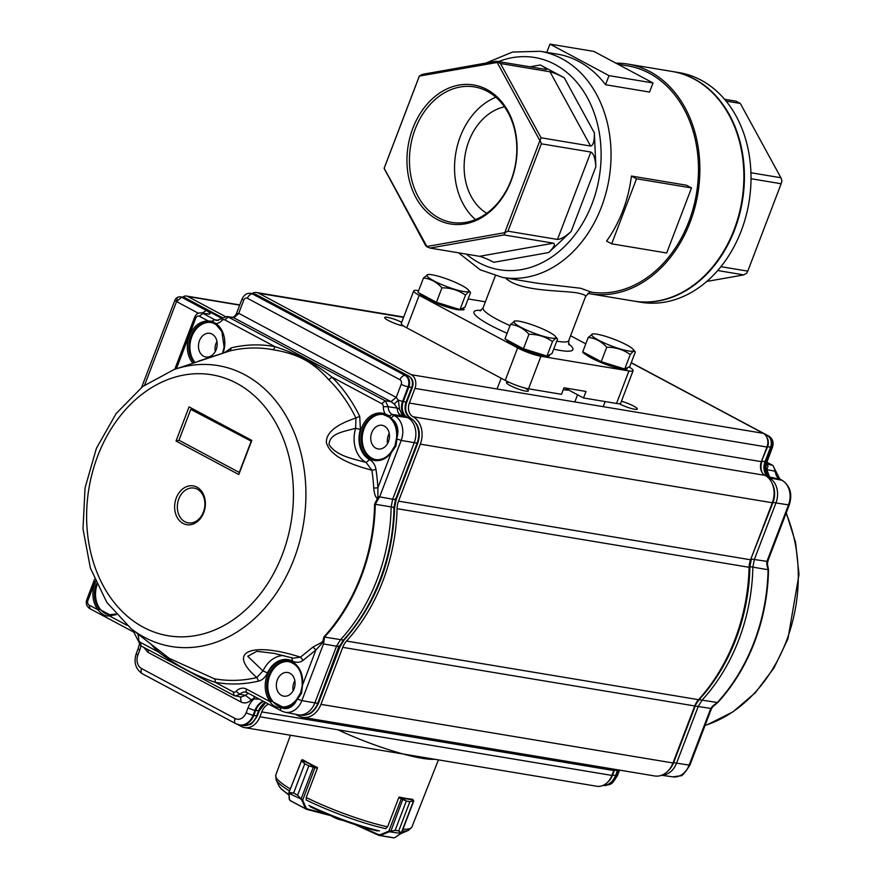 <?xml version="1.0" encoding="UTF-8"?>
<svg xmlns="http://www.w3.org/2000/svg" width="882" height="882" viewBox="0 0 882 882"><rect width="100%" height="100%" fill="white"/><g stroke="black" fill="none" stroke-linecap="round" stroke-linejoin="round"><path stroke-width="1.32" d="M568.89 390.153A69.48 11.113 -159.1 0 1 563.267 389.723M403.713 326.042A11.72 1.874 -159.1 0 1 391.343 321.952A11.72 1.874 -159.1 0 1 384.684 317.509A11.72 1.874 -159.1 0 1 387.452 317.333A11.72 1.874 -159.1 0 1 401.718 322.283M524.878 388.003A11.72 1.874 -159.1 0 1 528.406 390.913A11.72 1.874 -159.1 0 1 516.786 388.488A11.72 1.874 -159.1 0 1 506.511 382.545A11.72 1.874 -159.1 0 1 509.179 382.347M621.435 401.255A11.72 1.874 -159.1 0 1 632.394 405.433A11.72 1.874 -159.1 0 1 637.311 409.05A11.72 1.874 -159.1 0 1 630.597 408.289A11.72 1.874 -159.1 0 1 619.153 403.713M295.58 714.299L298.733 715.986A21.168 16.394 -80.5 0 0 302.713 717.342L654.731 775.973A21.168 16.394 -80.5 0 0 672.977 762.974L694.74 705.964A17.64 13.66 99.5 0 1 698.533 699.691A169.3 131.153 -80.5 0 0 749.094 567.291A17.64 13.66 99.5 0 1 750.571 559.772L772.334 502.762A21.168 16.394 -80.5 0 0 765.025 475.365A10.584 8.203 99.5 0 1 761.364 461.661L766.954 447.031A10.584 8.203 -80.5 0 0 763.294 433.327L631.203 362.811M237.6 724.464L241.392 726.492A17.64 13.66 -80.5 0 0 244.711 727.617L596.728 786.248A17.64 13.66 -80.5 0 0 611.932 775.421L613.784 770.537A14.112 10.926 99.5 0 1 614.346 769.247M244.711 727.617A17.64 13.66 -80.5 0 0 259.914 716.79L261.778 711.917A14.112 10.926 99.5 0 1 268.558 704.068M302.713 717.342A21.168 16.394 -80.5 0 0 320.96 704.354L342.734 647.344A17.64 13.66 99.5 0 1 346.527 641.06A169.3 131.153 -80.5 0 0 397.076 508.671A17.64 13.66 99.5 0 1 398.554 501.152L420.328 444.142A21.168 16.394 -80.5 0 0 413.008 416.734A10.584 8.203 99.5 0 1 409.347 403.041L414.937 388.4A10.584 8.203 -80.5 0 0 411.288 374.707L258.691 293.232A10.584 8.203 -80.5 0 0 256.706 292.559A10.584 8.203 -80.5 0 0 251.932 293.563M225.307 316.528L187.811 296.506A7.056 5.468 -80.5 0 0 186.488 296.054A7.056 5.468 -80.5 0 0 182.596 297.234M337.905 729.778A73.713 11.786 20.9 0 0 434.694 759.259M317.178 768.244L317.432 767.583A73.217 11.709 20.9 0 1 302.658 759.7L302.581 759.898M412.335 799.401L412.39 799.257A73.217 11.709 20.9 0 1 399.193 797.063L398.94 797.714M401.112 832.972A0.706 0.606 115.7 0 0 401.354 832.685L401.442 833.049A0.706 0.595 -136.5 0 1 400.968 833.479L398.708 830.921L401.442 833.049M401.354 832.685L413.559 800.834L409.91 801.65L413.305 800.691L413.217 800.018L401.795 798.122L406.337 801.054L398.752 797.637L387.716 826.533L386.459 827.856M390.77 831.252L395.136 830.326L389.701 831.605L389.469 831.053L390.924 830.943L402.964 798.971M401.078 833.457L389.271 831.759L388.819 831.12L389.469 831.053M393.659 837.867L379.216 835.463L378.4 834.57L380.462 834.615L388.819 831.12L401.321 798.794M393.218 837.679L378.422 835.21M413.559 800.834A0.706 0.606 126.5 0 0 413.217 800.018L412.026 799.224M413.338 801.308A0.706 0.573 -91.7 0 0 413.305 800.691M412.048 799.235A0.706 0.573 123.9 0 0 412.037 799.224L413.316 800.062A0.706 0.573 123.9 0 0 413.316 800.062L413.691 801.143L401.553 832.928L394.938 837.591L400.726 833.666M389.271 831.759L380.914 835.254L380.462 834.615M306.319 798.96L306.33 797.196L317.366 768.299L308.81 765.907L314.907 766.8L302.129 759.975L304.808 763.768L301.501 760.99L301.258 760.361L301.92 760.538M313.485 766.712L301.203 798.596L302.713 800.084L301.876 800.261L297.609 795.167L301.082 798.916M303.088 759.953L302.162 759.975A0.706 0.673 -97.5 0 0 301.787 759.931L288.921 792.466L293.618 793.028L304.786 763.757L293.629 793.039L289.087 793.15A0.706 0.617 -162.4 0 1 288.921 792.488L301.501 760.99M314.951 767.671L302.713 800.084L305.977 807.758L307.355 808.959L306.23 809.18L289.924 800.47L289.34 798.883M306.771 809.378L290.222 800.547L289.241 799.202L288.888 792.819M302.305 799.632L289.064 793.414L288.921 792.466M305.977 807.758L305.15 807.934L301.876 800.261M565.516 389.965A61.729 9.867 20.9 0 0 567.027 389.149M224.557 352.602L231.393 347.817A170.48 132.068 99.5 0 1 274.842 346.604C296.352 353.45 315.326 363.571 331.753 376.989L381.785 403.702L385.191 400.814L388.223 406.734L383.306 406.668A12.701 9.845 -80.5 0 0 385.291 414.011L389.59 415.852L389.524 417.318L385.643 415.135A1.058 0.661 -68.2 0 1 385.291 414.011A23.99 18.577 -80.5 0 0 362.083 426.734A23.979 18.577 -80.5 0 0 366.758 456.744A23.979 18.577 -80.5 0 0 391.244 452.731L391.332 452.135M110.151 614.952A1.058 0.661 92.8 0 0 109.39 615.901L116.226 614.633M95.521 581.679L95.399 581.966A23.99 18.577 -80.5 0 0 98.056 609.848L99.313 609.175A22.921 17.761 99.5 0 1 96.359 583.553M184.9 521.736A17.64 13.66 99.5 0 1 183.555 491.649A17.64 13.66 99.5 0 1 204.867 503.027A17.64 13.66 99.5 0 1 184.9 521.736M183.081 523.434A19.669 15.237 -80.5 0 0 203.731 512.618A19.669 15.237 -80.5 0 0 196.94 487.14A19.669 15.237 -80.5 0 0 176.279 497.955A19.669 15.237 -80.5 0 0 183.081 523.434M177.381 297.432L176.532 301.545A5.292 0.849 -159.1 0 1 174.901 300.222L141.616 387.363M174.901 300.222A5.292 5.292 0 0 1 180.567 296.859L181.626 297.212L176.521 301.545L144.637 385.081M321.776 641.942L321.853 643.507L315.921 649.979L312.978 647.046L322.647 641.876L323.926 636.881A167.315 129.61 -80.5 0 0 360.264 577.478A167.315 129.61 -80.5 0 0 374.596 504.173L377.386 498.539L376.746 497.988C375.269 496.72 374.255 493.38 373.725 487.978A167.117 129.456 -80.5 0 0 371.873 470.183C344.3 463.05 329.129 453.767 326.373 442.334C326.186 432.709 336.042 424.606 355.931 418.013L359.724 416.326L360.396 429.611L355.678 428.222L355.931 418.013A167.117 129.456 -80.5 0 0 328.501 379.447C313.264 362.171 297.818 353.737 272.725 349.669A167.117 129.456 -80.5 0 0 230.114 350.849L174.107 369.525A142.388 110.305 99.5 0 1 283.795 412.148A142.388 110.305 99.5 0 1 293.684 559.861A142.388 110.305 99.5 0 1 130.966 628.568L169.223 658.347L214.227 678.721A167.117 129.456 -80.5 0 0 256.827 677.541C224.855 649.78 254.876 642.305 300.464 657.178L303.143 660.309C299.858 662.658 296.341 662.944 292.603 661.18L291.677 657.564M303.143 660.309L315.921 649.979L302.559 684.961L301.512 693.263L297.598 699.139L301.842 700.628A19.04 14.751 99.5 0 1 285.118 712.259L297.851 714.74A19.404 15.027 -80.5 0 0 298.48 714.85A19.404 15.027 -80.5 0 0 314.885 702.888L336.505 646.274L340.364 639.924A167.889 130.062 -80.5 0 0 391.156 506.907L392.633 499.289L414.253 442.676A19.404 15.027 -80.5 0 0 407.55 417.561L394.629 415.753L392.159 414.441A9.173 7.111 99.5 0 1 388.223 406.734L397.286 408.112L394.265 404.033L390.913 401.63L396.205 397.396L398.3 400.152L399.513 409.171L401.905 414.331L406.822 417.462L401.795 415.786C398.741 414.474 397.242 411.916 397.286 408.112L399.513 409.171M194.977 362.348A22.921 17.761 99.5 0 1 192.022 336.108A22.921 17.761 99.5 0 1 211.074 322.459M194.249 362.601A22.921 17.761 99.5 0 1 190.556 336.88A22.921 17.761 99.5 0 1 208.913 322.184L212.441 322.801M212.54 322.823L216.178 324.664A1.058 0.628 124.3 0 1 216.024 324.598L212.485 322.812L212.386 321.246L215.958 323.617A1.058 0.628 124.3 0 0 216.024 324.598L221.823 331.456L224.127 347.1L222.584 353.23M375.787 459.643A22.921 17.761 99.5 0 1 362.59 434.209A22.921 17.761 99.5 0 1 383.317 414.43M281.402 706.846A22.921 17.761 99.5 0 1 268.194 681.422A22.921 17.761 99.5 0 1 288.921 661.632M297.598 699.139L296.76 700.032A15.512 12.017 99.5 0 1 281.777 707.882L280.774 707.948L281.612 706.868L280.895 706.769L282.527 706.934L271.601 701.157A22.921 17.761 99.5 0 1 268.988 674.664A22.921 17.761 99.5 0 1 288.381 661.533C297.884 664.113 302.482 671.93 302.162 684.972L302.559 684.961A23.979 18.577 -80.5 0 0 278.095 662.084A23.979 18.577 -80.5 0 0 270.344 701.829L246.475 689.085A12.701 9.845 -80.5 0 0 236.089 691.301L239.893 694.299A9.173 7.111 99.5 0 1 245.813 692.138A9.173 7.111 99.5 0 1 246.795 692.425M109.125 614.864A22.921 17.761 99.5 0 1 97.02 584.975M110.052 614.952L99.313 609.175M216.939 341.422A12.469 9.658 -80.5 0 0 216.057 343.33A12.469 9.658 -80.5 0 0 215.241 351.631M216.189 349.614A11.995 9.294 99.5 0 1 205.66 356.945A11.995 9.294 99.5 0 1 198.659 343.627A11.995 9.294 99.5 0 1 209.596 333.286A11.995 9.294 99.5 0 1 216.189 349.614M389.227 433.393A12.469 9.658 -80.5 0 0 388.345 435.3A12.469 9.658 -80.5 0 0 387.529 443.613M388.477 441.595A11.995 9.294 99.5 0 1 377.948 448.927A11.995 9.294 99.5 0 1 370.947 435.598A11.995 9.294 99.5 0 1 381.884 425.267A11.995 9.294 99.5 0 1 388.477 441.595M293.133 690.815A12.469 9.658 99.5 0 1 294.831 680.595M294.081 688.798A11.995 9.294 99.5 0 1 283.552 696.13A11.995 9.294 99.5 0 1 276.551 682.8A11.995 9.294 99.5 0 1 287.488 672.47A11.995 9.294 99.5 0 1 294.081 688.798M231.393 347.817L230.114 350.849L229.033 351.19M371.873 470.183L366.151 462.51L369.569 459.621C373.163 461.771 375.302 465.09 375.997 469.544L371.873 470.183M355.678 428.222C344.63 431.607 329.659 432.952 329.041 444.506C336.505 456.259 353.45 458.761 366.151 462.51A28.279 21.907 -80.5 0 1 355.678 428.222M375.997 469.544A170.48 132.068 99.5 0 1 377.882 487.702A3.528 0.628 -3.4 0 1 373.725 487.978M376.746 497.988L377.926 496.676L379.414 497.073L377.926 496.676L377.882 487.702L391.244 452.731L395.908 446.06L396.955 438.927L401.2 440.416L379.657 496.842L377.937 499.631L377.386 498.539L379.414 497.073M377.937 499.631L375.269 504.261L393.989 507.382L395.467 499.763L417.087 443.128L401.2 440.416A19.04 14.751 99.5 0 0 394.629 415.753A3.528 2.161 118.1 0 0 391.421 418.189L392.093 420.03M323.926 636.881A3.175 1.29 42.6 0 0 324.554 637.08L323.474 643.937L322.647 641.876L323.837 641.302M323.341 643.915L339.35 646.715L343.208 640.365A167.812 129.996 -80.5 0 0 393.989 507.382L393.46 507.9M256.827 677.541L262.99 670.948L267.489 672.889C265.206 677.475 262.252 680.198 258.635 681.08L256.827 677.541M274.17 653.386L293.21 658.17L300.464 657.178L312.978 647.046M274.059 653.364L256.905 651.291L247.732 656.263L262.99 670.948A28.279 21.907 -80.5 0 1 283.761 655.558M258.635 681.08A170.48 132.068 99.5 0 1 215.175 682.282A3.528 2.227 100.5 0 0 214.227 678.721M158.892 650.299L158.264 651.908A170.48 132.068 99.5 0 1 150.998 644.158M234.127 695.534L240.94 697.078L245.527 695.38L239.893 694.299L235.329 695.942L234.127 695.534L233.212 691.918L215.175 682.282C195.892 675.866 176.918 665.734 158.264 651.908L140.227 642.272L141.142 645.889M176.025 441.044L238.779 474.549L251.822 440.394L189.068 406.889L176.025 441.044L178.969 440.25L190.777 409.358L251.469 441.32M208.913 322.184A1.058 0.661 -87.2 0 1 208.35 321.015L212.386 321.246A3.528 2.161 -61.9 0 1 214.954 319.835L202.816 313.364L199.42 316.252L208.35 321.015A23.979 18.577 -80.5 0 0 189.806 334.763A23.979 18.577 -80.5 0 0 192.827 363.086M379.657 496.842L395.467 499.763L395.202 498.903M247.39 692.701A3.528 2.161 -61.9 0 1 247.004 692.557L281.468 710.958A3.528 2.161 118.1 0 1 280.774 707.948C274.986 706.923 271.513 704.883 270.344 701.829A1.058 0.551 -39 0 1 271.601 701.157M126.931 625.261L109.39 615.901C105.465 616.441 101.684 614.434 98.056 609.848L89.126 605.085L90.041 608.69M251.072 441.551L239.276 472.443L178.969 440.25M201.328 312.889L208.361 314.091L201.339 312.889C198.141 312.658 195.903 314.135 194.624 317.311L174.768 369.293M202.254 313L206.41 310.464C210.5 313.088 211.151 314.29 208.361 314.091L206.642 313.584M221.691 318.336L182.354 297.333A5.292 4.101 -80.5 0 0 181.438 297.002A5.292 4.101 -80.5 0 0 181.262 296.98A5.292 4.101 -80.5 0 0 180.997 296.947M233.708 317.189L236.619 313.838A5.292 0.849 -159.1 0 1 236.486 313.518L234.998 316.451L236.608 313.838L238.901 313.419L233.796 317.752L232.131 317.476M218.538 320.342L214.954 319.835A9.173 7.111 99.5 0 0 216.829 320.453L226.74 316.528L232.572 317.311M401.905 414.331L401.795 415.786L392.159 414.441L389.59 415.852L391.443 419.248L391.421 418.189M396.812 437.692L396.955 438.927M391.024 401.696L396.205 397.396L401.211 384.298A3.506 2.723 99.5 0 0 399.998 379.756L247.401 298.292A3.506 2.723 99.5 0 0 243.719 300.222L238.713 313.319L233.686 317.696M406.822 417.462A12.37 9.581 99.5 0 1 402.545 401.453L398.3 400.152L394.265 404.033M254.016 696.295A5.292 3.33 -74.1 0 1 253.851 699.007L254.666 696.648M259.363 699.161L254.214 698.985M248.581 693.395A9.018 6.99 -80.5 0 0 245.527 695.38L251.249 699.856C248.029 703.009 244.645 703.737 241.117 702.061L148 652.349L143.7 647.322M251.061 293.43A8.82 6.836 99.5 0 1 251.425 293.463A8.82 6.836 99.5 0 1 251.712 293.519A8.82 6.836 99.5 0 1 253.233 294.059L256.1 294.61A3.175 1.94 -61.9 0 1 256.442 294.731L254.6 294.081A8.732 6.769 99.5 0 1 256.1 294.61L408.686 376.074A8.732 6.769 99.5 0 1 411.707 387.385L408.134 386.812L402.545 401.453L403.283 401.575L408.873 386.933A8.82 6.836 99.5 0 0 405.819 375.523L252.506 293.96A5.292 3.241 118.1 0 0 247.401 298.292M399.998 379.756A5.292 3.241 -61.9 0 1 405.103 375.423L408.686 376.074A3.175 1.94 -61.9 0 1 409.028 376.195C412.798 378.797 413.923 382.512 412.423 387.33L411.707 387.385L406.117 402.027L403.283 401.575A12.348 9.559 -80.5 0 0 407.55 417.561L410.417 418.112A19.316 14.961 -80.5 0 1 417.087 443.128L417.803 443.073L396.183 499.708L394.651 507.624C392.854 559.794 375.975 603.972 344.002 640.178L340.066 646.649L318.446 703.285C314.29 712.458 308.987 714.089 308.678 714.188L301.39 715.247A19.316 14.961 -80.5 0 0 317.729 703.34L301.842 700.628L323.396 644.18M265.46 702.414A15.953 12.359 -80.5 0 0 258.547 710.903L256.684 715.787L253.84 715.335L255.703 710.451A15.876 12.293 99.5 0 1 263.674 701.466M251.249 699.856A3.726 2.889 99.5 0 1 253.851 699.007A21.179 16.405 -80.5 0 0 248.04 707.816L246.177 712.689A10.562 8.181 99.5 0 1 235.086 718.499L141.561 668.567A5.292 3.241 -61.9 0 0 142.366 673.782L235.891 723.714A5.292 3.241 -61.9 0 0 236.464 723.913A15.854 12.282 -80.5 0 0 239.187 724.883A15.854 12.282 -80.5 0 0 253.112 715.203L253.84 715.335A15.876 12.293 99.5 0 1 240.422 725.114A15.876 12.293 99.5 0 1 239.904 725.026A15.876 12.293 99.5 0 1 239.54 724.949M768.354 559.673L767.34 563.477L768.509 569.783A167.315 129.61 99.5 0 1 717.838 702.48L712.601 706.813L711.289 709.128M768.509 569.783L752.853 567.148A167.889 130.062 99.5 0 1 702.061 700.165L717.353 702.491L712.667 706.063L710.914 708.455L711.553 708.411L710.793 708.433L712.667 706.063M712.634 707.044L711.509 708.544M767.34 563.477L766.778 564.392L766.855 561.602L767.34 563.477M717.838 702.48A3.175 1.29 -137.4 0 1 717.353 702.491A167.459 129.72 99.5 0 0 768.068 569.673L766.778 564.392M767.605 563.08L767.627 561.569L766.954 561.349L754.331 559.53L775.951 502.916L788.497 504.912L788.53 504.14M766.987 561.614L767.781 561.195M689.162 764.352L689.129 765.124L676.582 763.128L698.202 706.515L710.914 708.455M661.776 775.201A19.404 15.027 99.5 0 0 676.582 763.128L673.628 762.621L695.259 705.986L698.202 706.515L702.061 700.165L699.117 699.635L694.773 705.887M749.127 566.564L752.853 567.148L754.331 559.53L751.376 559.034L749.898 566.652A167.812 129.996 99.5 0 1 699.117 699.635L698.698 699.514M767.12 446.557L770.57 447.174L764.981 461.815A12.348 9.559 -80.5 0 0 769.247 477.801A19.404 15.027 99.5 0 1 775.951 502.916L772.511 502.299M766.546 464.119L768.013 466.28L766.833 469.654L769.953 477.934L767.583 475.222L770.008 477.107L780.129 479.312M774.925 471.881L775.51 471.242L772.985 465.52M766.943 561.349L788.497 504.912A19.04 14.751 -80.5 0 0 781.915 480.26L779.456 478.948A9.173 7.111 -80.5 0 1 775.51 471.242L766.833 469.654L765.852 470.183L766.16 464.219L772.467 447.196A5.292 0.849 -159.1 0 1 771.265 447.284L765.675 461.925A12.37 9.581 -80.5 0 0 769.953 477.934L768.167 477.647M767.583 475.222L765.852 470.183M766.502 464.108L767.12 464.329M768.013 466.28L766.304 463.634M612.108 774.958L615.537 775.565A15.876 12.293 99.5 0 1 603.012 785.432M618.458 769.931A15.887 12.315 -80.5 0 0 618.106 770.802A5.292 0.849 20.9 0 0 619.296 770.714L617.433 775.587A5.292 0.849 -159.1 0 1 616.242 775.686L615.537 775.565L617.4 770.692A15.876 12.293 99.5 0 1 617.753 769.81M764.529 434.165L767.516 435.763L765.797 435.521M631.225 362.756L768.233 435.895A8.798 6.813 99.5 0 1 771.265 447.284L770.57 447.174A8.82 6.836 -80.5 0 0 767.516 435.763L768.233 435.895A5.292 3.241 -61.9 0 1 768.795 436.094L631.258 362.667M546.774 52.38L549.938 44.1L609.01 75.632L605.537 84.727A114.627 88.806 -80.5 0 0 557.314 54.133L540.269 51.288A114.627 88.806 99.5 0 1 609.032 178.958A114.627 88.806 99.5 0 1 502.597 277.444L537.358 283.232L580.676 288.26L591.635 292.251A114.627 88.806 -80.5 0 0 696.648 192.496A114.627 88.806 -80.5 0 0 627.719 65.852L617.907 64.221M605.537 84.727L649.538 92.059L653.011 82.963L593.939 51.432L549.938 44.1M631.413 176.047A114.627 88.806 99.5 0 1 606.573 241.095L611.678 243.829L666.682 252.991L691.521 187.932L686.417 185.209L631.413 176.047L636.528 178.77L691.521 187.932M418.619 290.696L417.881 290.575A17.64 2.822 20.9 0 0 413.713 290.851L401.288 323.385A17.64 2.822 20.9 0 0 406.767 327.839L505.221 380.396A17.64 2.822 20.9 0 0 528.527 388.808L561.525 394.298L564.006 387.793L586.012 391.454L583.52 397.958L616.529 403.46A17.64 2.822 20.9 0 0 620.696 403.184L633.122 370.649A17.64 2.822 20.9 0 0 628.932 366.901M583.52 397.958L564.689 387.904M413.713 290.851A17.64 2.822 20.9 0 0 419.193 295.316L517.635 347.872A17.64 2.822 20.9 0 0 540.942 356.273L628.943 370.936A17.64 2.822 20.9 0 0 633.122 370.649M485.387 301.82L468.133 298.943M461.672 309.758A10.584 1.687 20.9 0 0 464.075 309.571A10.584 1.687 20.9 0 0 462.874 308.149M585.791 343.848L570.599 335.733M582.77 351.852A10.584 1.687 20.9 0 0 582.726 351.929A10.584 1.687 20.9 0 0 585.88 354.531M634.037 301.115A116.391 90.173 -80.5 0 0 634.312 301.17L640.916 302.261A116.391 90.173 -80.5 0 0 745.819 216.774A116.391 90.173 -80.5 0 0 701.025 80.108A116.391 90.173 -80.5 0 0 679.162 72.633L672.558 71.541A116.391 90.173 -80.5 0 0 672.282 71.497M634.312 301.17A116.391 90.173 -80.5 0 0 739.215 215.682A116.391 90.173 -80.5 0 0 694.432 79.016A116.391 90.173 -80.5 0 0 672.558 71.541M750.924 172.74L780.89 177.734L740.307 103.459L726.073 101.088M720.958 266.673L747.782 271.138L781.154 183.754L751.012 178.726M706.802 281.446L743.791 274.886L717.728 270.542M724.563 99.269L736.04 101.187L740.307 103.459M587.908 293.408A116.391 90.173 -80.5 0 0 589.76 293.75L633.761 301.071A116.391 90.173 -80.5 0 0 738.675 215.583A116.391 90.173 -80.5 0 0 693.88 78.917A116.391 90.173 -80.5 0 0 672.007 71.442L628.006 64.121A116.391 90.173 -80.5 0 0 615.923 63.162M556.763 341.136A45.853 7.332 20.9 0 0 557.898 341.334A45.853 7.332 20.9 0 0 568.736 340.606L585.593 296.462C589.121 292.438 591.028 291.016 591.326 292.207L591.635 292.251M589.76 293.75A116.391 90.173 -80.5 0 0 694.663 208.262A116.391 90.173 -80.5 0 0 649.88 71.596A116.391 90.173 -80.5 0 0 628.006 64.121M437.218 219.453A70.461 54.585 99.5 0 1 431.86 99.258A70.461 54.585 99.5 0 1 517.017 144.714A70.461 54.585 99.5 0 1 437.218 219.453M419.303 76.271L384.166 168.286L426.888 246.497L504.758 232.672L539.894 140.657L497.172 62.457L419.325 76.084L422.28 74.375L496.235 61.244L546.443 69.524C547.204 69.138 545.153 67.627 540.291 64.97L529.773 66.834M426.888 246.497L425.763 245.791L384.1 168.352L419.325 76.084M430.03 248.062L479.532 256.309L553.477 243.189L503.975 234.943L430.03 248.062L426.943 246.773M507.977 231.205L557.479 239.441L590.852 152.057L541.35 143.81L507.977 231.205L504.758 232.672M541.074 137.79L590.576 146.037L549.993 71.773L500.491 63.526L541.074 137.79L539.894 140.657M549.993 71.773C553.257 72.533 558.008 74.529 564.248 77.759L540.291 64.97M590.852 152.057C593.553 153.336 595.229 158.22 595.868 166.687L594.358 132.873C594.468 141.252 593.211 145.64 590.576 146.037M553.477 243.189C555.594 244.149 553.984 247.28 548.659 252.561L571.106 231.536C565.241 236.729 560.698 239.364 557.479 239.441M585.593 296.462L585.593 296.462C586.001 295.294 582.947 294.059 576.442 292.769C558.934 290.2 519.322 291.512 505.43 277.907M486.743 213.301A56.437 43.714 99.5 0 1 465.112 154.989A56.437 43.714 99.5 0 1 504.482 106.832M495.871 97.218A68.697 53.218 -80.5 0 0 455.74 153.424A68.697 53.218 -80.5 0 0 475.486 219.607M438.938 218.008A68.697 53.218 99.5 0 1 412.5 137.349A68.697 53.218 99.5 0 1 474.417 86.899A68.697 53.218 99.5 0 1 487.316 91.309A68.697 53.218 99.5 0 1 513.754 171.968A68.697 53.218 99.5 0 1 451.849 222.418A68.697 53.218 99.5 0 1 438.938 218.008M781.154 183.754L781.97 180.898L780.89 177.734M743.791 274.886L746.734 273.166L747.782 271.138M496.235 61.244L500.491 63.526M540.258 140.646L541.35 143.81M505.022 232.914L503.975 234.943M548.659 252.561L493.777 262.296C487.537 259.065 482.796 257.07 479.532 256.309M611.678 243.829L636.528 178.77M609.01 75.632L653.011 82.963M441.959 287.841C450.724 287.786 458.574 290.222 465.498 295.15C468.122 291.821 469.808 290.972 470.558 292.603L465.035 307.057L459.974 309.604L448.199 305.955L436.436 302.294L417.958 292.427L423.481 277.973C430.592 278.789 436.755 282.075 441.959 287.841L436.436 302.294M419.567 293.287A22.921 3.66 20.9 0 0 426.701 298.667A22.921 3.66 20.9 0 0 449.17 307.697A22.921 3.66 20.9 0 0 462.422 309.229L462.818 308.171M465.498 295.15L459.974 309.604M468.342 289.902A22.469 3.594 20.9 0 0 467.813 289.362A22.469 3.594 20.9 0 0 448.122 279.429A22.469 3.594 20.9 0 0 428.046 274.523A22.469 3.594 20.9 0 0 433.823 280.818A22.469 3.594 20.9 0 0 458.508 290.421A22.469 3.594 20.9 0 0 468.342 289.902L470.558 292.603M428.046 274.523L423.481 277.973M528.957 334.289C537.722 334.234 545.572 336.681 552.496 341.599C555.131 338.28 556.818 337.42 557.556 339.052L552.044 353.506L546.972 356.052L535.209 352.403L523.445 348.743L504.967 338.875L510.491 324.422C517.602 325.238 523.754 328.523 528.957 334.289L523.445 348.743M506.577 339.735A22.921 3.66 20.9 0 0 513.71 345.116A22.921 3.66 20.9 0 0 536.168 354.145A22.921 3.66 20.9 0 0 549.42 355.678L549.828 354.619M552.496 341.599L546.972 356.052M555.34 336.362A22.469 3.594 20.9 0 0 554.811 335.81A22.469 3.594 20.9 0 0 535.131 325.877A22.469 3.594 20.9 0 0 515.055 320.971A22.469 3.594 20.9 0 0 520.821 327.266A22.469 3.594 20.9 0 0 545.517 336.869A22.469 3.594 20.9 0 0 555.34 336.362L557.556 339.052M515.055 320.971L510.491 324.422M606.728 347.243C615.504 347.188 623.342 349.625 630.266 354.553C632.901 351.223 634.588 350.375 635.338 352.006L629.814 366.46L624.754 369.007L601.215 361.697L582.737 351.83L588.261 337.376C595.372 338.192 601.524 341.477 606.728 347.243L601.215 361.697M584.347 352.69A22.921 3.66 20.9 0 0 591.48 358.07A22.921 3.66 20.9 0 0 613.938 367.099A22.921 3.66 20.9 0 0 627.201 368.621L627.598 367.573M630.266 354.553L624.754 369.007M633.122 349.305A22.469 3.594 20.9 0 0 632.592 348.765A22.469 3.594 20.9 0 0 612.902 338.831A22.469 3.594 20.9 0 0 592.825 333.925A22.469 3.594 20.9 0 0 598.602 340.22A22.469 3.594 20.9 0 0 623.287 349.823A22.469 3.594 20.9 0 0 633.122 349.305L635.338 352.006M592.825 333.925L588.261 337.376M187.811 296.506L239.684 305.15M258.691 293.232L403.592 317.366M411.288 374.707L763.294 433.327M414.937 388.4L766.954 447.031M409.347 403.041L761.364 461.661M765.025 475.365L413.008 416.734M420.328 444.142L772.334 502.762M398.554 501.152L750.571 559.772M749.094 567.291L397.076 508.671M346.527 641.06L698.533 699.691M694.74 705.964L342.734 647.344M320.96 704.354L672.977 762.974M613.784 770.537L261.778 711.917M611.932 775.421L259.914 716.79M290.277 788.927A72.853 11.642 20.9 0 1 275.757 775.102L276.088 779.787L278.778 785.597A67.164 10.738 20.9 0 0 288.943 794.55M308.932 805.442A67.164 10.738 20.9 0 0 379.525 830.899M401.332 833.281A67.164 10.738 20.9 0 0 402.611 832.895L408.498 830.348A71.817 11.477 20.9 0 1 402.258 831.087M306.032 799.897A71.817 11.477 20.9 0 0 385.919 828.694M276.088 779.787A71.817 11.477 20.9 0 0 289.505 790.956M306.241 797.526A72.853 11.642 20.9 0 0 387.518 826.82M402.975 829.19A72.853 11.642 20.9 0 0 411.872 827.073L438.42 759.876M398.73 830.921L409.887 801.65L398.73 830.921L395.158 830.337L406.315 801.054L395.136 830.326M359.867 826.136L378.4 834.57M378.345 835.177L355.214 824.648M399.7 797.174L401.718 798.089M409.91 801.65L406.315 801.054M307.355 808.959L326.142 813.843M297.631 795.178L308.788 765.896L297.631 795.178L293.618 793.028M329.967 815.409L306.914 809.411M314.984 766.822L316.881 767.307M308.81 765.907L304.786 763.757M289.064 793.414L289.45 799.566M282.053 555.285A132.3 102.488 99.5 0 1 103.172 585.692A132.3 102.488 99.5 0 1 184.801 374.883A132.3 102.488 99.5 0 1 282.053 555.285M223.058 353.076A23.979 18.577 -80.5 0 0 215.958 323.617A12.701 9.845 -80.5 0 0 221.933 320.508A3.528 2.734 -80.5 0 1 224.811 319.901L274.842 346.604A3.528 2.227 -79.5 0 1 272.725 349.669M389.524 417.318L391.873 419.909C395.533 424.661 397.098 430.57 396.58 437.637L395.037 445.553L391.057 452.19C386.415 457.923 381.145 460.371 375.247 459.555A22.921 17.761 99.5 0 1 361.488 434.032A22.921 17.761 99.5 0 1 382.777 414.331A22.921 17.761 99.5 0 1 385.478 415.069M108.618 614.798L115.729 614.07M343.991 640.178L324.554 637.08A167.459 129.72 -80.5 0 0 375.269 504.261L374.596 504.173M328.501 379.447A3.528 1.962 134.5 0 0 331.753 376.989C342.911 387.97 352.238 401.078 359.724 416.326M176.411 368.731L195.716 318.193L195.418 317.233M199.42 316.252A3.528 2.734 -80.5 0 0 195.716 318.193M226.751 316.55L233.796 317.752L390.913 401.63L385.191 400.814L228.218 317.002L224.811 319.901M383.306 406.668A3.528 2.734 -80.5 0 0 381.785 403.702M369.569 459.621A24.751 19.172 99.5 0 1 360.396 429.611M233.212 691.918A3.528 2.734 -80.5 0 0 236.089 691.301M267.489 672.889A24.751 19.172 99.5 0 1 292.603 661.18M233.774 695.413L140.789 645.767M87.605 599.562L87.902 600.521A3.528 2.734 -80.5 0 0 89.126 605.085M87.902 600.521L95.3 581.161M138.11 639.957L138.706 639.307A3.528 2.734 -80.5 0 0 140.227 642.272M138.706 639.307A12.701 9.845 -80.5 0 0 137.658 633.783M222.451 318.237L221.933 320.508M395.29 445.531L395.908 446.06L395.29 445.531M300.883 692.734L301.512 693.263L300.883 692.734M302.394 685.027L300.641 692.756L296.584 699.492C292.482 704.575 287.786 707.055 282.483 706.934M245.813 692.138L247.004 692.557A3.528 2.161 -61.9 0 1 246.475 689.085M134.174 632.251A3.528 2.161 -61.9 0 1 133.788 632.118A3.528 2.161 -61.9 0 1 132.928 630.101M94.539 579.375L86.811 599.628C85.598 603.288 86.557 606.265 89.688 608.569L133.788 632.118L140.789 645.756M206.41 310.464L181.626 297.234L185.209 297.884A3.175 1.94 -61.9 0 1 185.562 298.006A3.175 1.94 -61.9 0 1 185.848 298.226M238.901 313.419L396.018 397.297M339.085 645.856L317.729 703.34L318.446 703.285M296.76 700.032L296.859 699.437L296.76 700.032A23.979 18.577 -80.5 0 1 281.777 707.882L282.527 706.934M148.485 649.88L148 652.349M241.117 702.061L240.543 696.989M176.521 301.567L198.439 313.275M222.385 317.729L185.209 297.884A5.215 4.035 -80.5 0 0 184.316 297.565L181.438 297.002M396.966 437.626A23.979 18.577 -80.5 0 0 392.038 419.137A15.512 12.017 99.5 0 1 396.966 437.626M141.561 668.567A10.562 8.181 99.5 0 1 137.912 654.896L139.775 650.012A21.179 16.405 -80.5 0 0 140.977 645.867M243.719 300.222A5.292 0.849 -159.1 0 1 242.076 298.888L236.486 313.518M401.211 384.298A5.292 0.849 -159.1 0 0 408.134 386.812A8.798 6.813 -80.5 0 0 405.103 375.423L252.506 293.96A8.798 6.813 -80.5 0 0 250.709 293.364C247.125 292.813 244.248 294.654 242.076 298.888M411.1 418.509A3.175 1.94 118.1 0 0 410.758 418.233A3.175 1.94 118.1 0 0 410.417 418.112A12.425 9.625 -80.5 0 1 406.117 402.027L406.834 401.972L412.423 387.33M248.04 707.816A5.292 0.849 20.9 0 0 254.975 710.33L259.253 710.848L265.725 702.546M257.401 715.732C253.399 722.171 250.808 725.114 249.595 724.541L243.322 725.511A15.788 12.238 99.5 0 0 256.684 715.787L257.401 715.732L259.253 710.848M409.028 376.195L256.442 294.731A3.175 1.94 -61.9 0 1 256.728 294.952M246.177 712.689A5.292 0.849 -159.1 0 0 253.112 715.203L254.975 710.33A15.887 12.315 99.5 0 1 263.222 701.212M139.246 644.577L138.132 648.678A5.292 0.849 20.9 0 0 139.775 650.012M137.912 654.896A5.292 0.849 -159.1 0 1 136.269 653.551C133.524 662.305 135.563 669.052 142.366 673.782M239.904 725.026L235.891 723.714A5.292 3.241 -61.9 0 1 235.086 718.499M786.082 513.258A142.388 110.305 99.5 0 1 707.518 724.596L705.06 725.445M710.683 708.687L689.129 765.124A19.04 14.751 -80.5 0 1 673.032 776.866L661.566 775.278M766.723 462.234L772.489 465.31L766.425 463.954M767.748 561.283L789.291 504.846C792.587 494.107 790.261 485.949 782.301 480.392A3.528 2.161 -61.9 0 0 781.915 480.26L769.953 477.934M750.891 558.934L772.996 502.398A19.316 14.961 99.5 0 0 772.037 483.171M668.093 770.857A19.316 14.961 99.5 0 0 673.628 762.621L673.153 762.511M613.971 770.074L618.106 770.802L616.242 775.686A15.854 12.282 99.5 0 1 602.935 785.465M607.963 781.882A15.788 12.238 -80.5 0 0 612.582 775.058L614.445 770.173A15.953 12.359 99.5 0 1 614.798 769.324M761.541 461.198L767.616 446.667A8.732 6.769 -80.5 0 0 766.976 437.626M762.059 472.476A12.425 9.625 99.5 0 1 762.026 461.297L766.745 461.518M616.529 403.46L628.943 370.936M528.527 388.808L540.942 356.273M553.709 349.14A52.909 8.456 20.9 0 0 560.335 350.463A52.909 8.456 20.9 0 0 568.482 343.715M481.175 310.376A52.909 8.456 20.9 0 0 507.117 333.253M498.451 61.619A107.582 83.338 99.5 0 1 600.488 167.789A107.582 83.338 99.5 0 1 479.147 262.836A107.582 83.338 99.5 0 1 466.391 254.126M594.358 132.873L564.248 77.759M571.106 231.536L595.868 166.687M480.106 310.927L483.06 307.895A45.853 7.332 20.9 0 0 510.028 325.645M505.221 380.396L517.635 347.872M406.767 327.839L419.193 295.316M239.761 304.929L186.488 296.054M403.713 317.035L256.706 292.559M275.757 775.102L290.454 735.235M411.872 827.073L408.498 830.348M278.778 785.597L281.237 789.004L288.976 795.123M310.277 806.787C333.396 817.57 355.799 825.64 377.485 831.009M402.611 832.895L401.277 833.347M395.158 837.525L393.747 837.878M355.126 824.626L379.216 835.463M306.23 809.169L330.055 815.453M301.787 759.931L302.989 759.898M331.235 815.927A38.797 38.797 0 0 0 343.296 820.536M174.107 369.525L142.741 386.492L116.17 413.526L96.425 448.265L85.069 487.812L82.996 528.902L90.405 568.162L106.799 602.351L130.966 628.568M382.777 414.331L389.326 417.219M377.342 497.261L377.386 498.539M212.485 322.812L211.592 322.536M229.563 351.003L198.737 361.058M235.185 316.175L232.65 317.322M301.39 715.247L298.48 714.85M281.468 710.958L285.118 712.259M240.94 697.078L240.312 696.846M222.44 317.696L184.316 297.565M406.834 401.972C404.452 408.796 405.764 414.22 410.758 418.233C418.807 423.856 421.155 432.136 417.803 443.073M243.322 725.511L240.422 725.114M254.6 294.081L251.712 293.519M138.132 648.678L136.269 653.551M250.709 293.364L251.425 293.463M786.259 512.784L795.575 542.474L799.004 574.524L787.924 638.943L773.999 667.939L755.312 692.734L732.788 711.972L707.518 724.596M673.032 776.866L680.408 775.752C681.742 776.579 684.917 773.018 689.922 765.069L711.476 708.632M766.745 462.179L772.864 465.442L779.842 479.08L782.301 480.392M617.433 775.587C611.402 785.234 611.998 784.396 602.836 785.454M619.539 770.107L619.296 770.714M766.579 464.153L766.282 463.513M772.467 447.196C773.955 442.488 772.731 438.784 768.795 436.094M483.06 307.895L495.309 275.834M458.53 252.814L480.227 269.793L502.597 277.444M540.269 51.288L512.541 52.049L485.828 63.096M568.736 340.606L568.912 344.851M527.116 389.37L527.414 388.598M497.062 388.984L501.163 378.235M603.233 406.668L605.184 401.575M574.832 401.938L577.567 394.783"/></g></svg>
